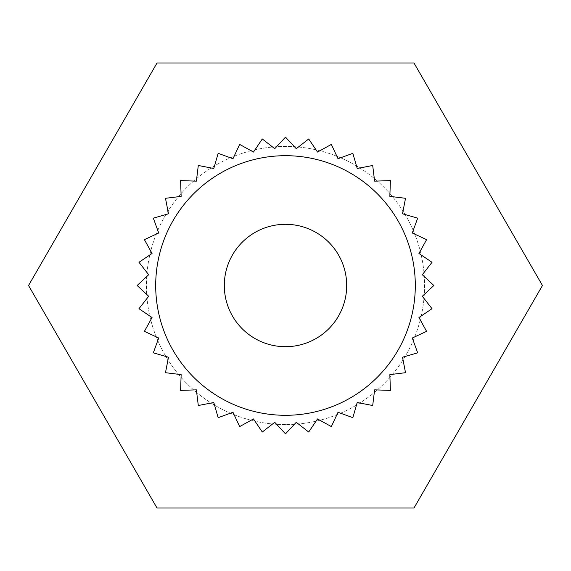 <?xml version="1.0" encoding="UTF-8"?>
<svg xmlns="http://www.w3.org/2000/svg" width="571" height="571" viewBox="0 0 571 571"><rect width="100%" height="100%" fill="white"/><g stroke="black" fill="none" stroke-linecap="round" stroke-linejoin="round"><path stroke-width="0.43" stroke-dasharray="2.85 2.14" d="M285.5 415.31A129.81 129.81 0 0 1 173.084 220.599A129.81 129.81 0 0 1 397.916 220.599A129.81 129.81 0 0 1 285.5 415.31A129.81 129.81 0 0 1 173.084 220.599A129.81 129.81 0 0 1 397.916 220.599A129.81 129.81 0 0 1 285.5 415.31A129.81 129.81 0 0 1 173.084 220.599A129.81 129.81 0 0 1 397.916 220.599A129.81 129.81 0 0 1 285.5 415.31A129.81 129.81 0 0 0 397.916 220.599A129.81 129.81 0 0 0 173.084 220.599A129.81 129.81 0 0 0 285.5 415.31M285.5 155.69A129.81 129.81 0 0 0 173.084 350.401A129.81 129.81 0 0 0 397.916 350.401A129.81 129.81 0 0 0 285.5 155.69A129.81 129.81 0 0 0 173.084 350.401A129.81 129.81 0 0 0 397.916 350.401A129.81 129.81 0 0 0 285.5 155.69A129.81 129.81 0 0 1 397.916 350.401A129.81 129.81 0 0 1 173.084 350.401A129.81 129.81 0 0 1 285.5 155.69M285.5 424.581A139.081 139.081 0 0 1 165.055 215.959A139.081 139.081 0 0 1 405.945 215.959A139.081 139.081 0 0 1 285.5 424.581A139.081 139.081 0 0 1 165.055 215.959A139.081 139.081 0 0 1 405.945 215.959A139.081 139.081 0 0 1 285.5 424.581M413.975 508.026L542.45 285.5L413.975 62.974L157.025 62.974L28.55 285.5L157.025 508.026L413.975 508.026M285.5 224.303A61.197 61.197 0 0 1 338.496 316.098A61.197 61.197 0 0 1 232.504 316.098A61.197 61.197 0 0 1 285.5 224.303A61.197 61.197 0 0 1 338.496 316.098A61.197 61.197 0 0 1 232.504 316.098A61.197 61.197 0 0 1 285.5 224.303M285.5 137.147L296.27 148.688L308.704 138.974L317.533 152.057L331.344 144.413L338.018 158.717L352.849 153.321L357.203 168.488L372.699 165.483L374.626 181.15L390.4 180.6L389.85 196.374L405.517 198.301L402.512 213.797L417.679 218.151L412.283 232.982L426.587 239.656L418.943 253.467L432.026 262.296L422.312 274.73L433.853 285.5L422.312 296.27L432.026 308.704L418.943 317.533L426.587 331.344L412.283 338.018L417.679 352.849L402.512 357.203L405.517 372.699L389.85 374.626L390.4 390.4L374.626 389.85L372.699 405.517L357.203 402.512L352.849 417.679L338.018 412.283L331.344 426.587L317.533 418.943L308.704 432.026L296.27 422.312L285.5 433.853L274.73 422.312L262.296 432.026L253.467 418.943L239.656 426.587L232.982 412.283L218.151 417.679L213.797 402.512L198.301 405.517L196.374 389.85L180.6 390.4L181.15 374.626L165.483 372.699L168.488 357.203L153.321 352.849L158.717 338.018L144.413 331.344L152.057 317.533L138.974 308.704L148.688 296.27L137.147 285.5L148.688 274.73L138.974 262.296L152.057 253.467L144.413 239.656L158.717 232.982L153.321 218.151L168.488 213.797L165.483 198.301L181.15 196.374L180.6 180.6L196.374 181.15L198.301 165.483L213.797 168.488L218.151 153.321L232.982 158.717L239.656 144.413L253.467 152.057L262.296 138.974L274.73 148.688L285.5 137.147L296.27 148.688L308.704 138.974L317.533 152.057L331.344 144.413L338.018 158.717L352.849 153.321L357.203 168.488L372.699 165.483L374.626 181.15L390.4 180.6L389.85 196.374L405.517 198.301L402.512 213.797L417.679 218.151L412.283 232.982L426.587 239.656L418.943 253.467L432.026 262.296L422.312 274.73L433.853 285.5L422.312 296.27L432.026 308.704L418.943 317.533L426.587 331.344L412.283 338.018L417.679 352.849L402.512 357.203L405.517 372.699L389.85 374.626L390.4 390.4L374.626 389.85L372.699 405.517L357.203 402.512L352.849 417.679L338.018 412.283L331.344 426.587L317.533 418.943L308.704 432.026L296.27 422.312L285.5 433.853L274.73 422.312L262.296 432.026L253.467 418.943L239.656 426.587L232.982 412.283L218.151 417.679L213.797 402.512L198.301 405.517L196.374 389.85L180.6 390.4L181.15 374.626L165.483 372.699L168.488 357.203L153.321 352.849L158.717 338.018L144.413 331.344L152.057 317.533L138.974 308.704L148.688 296.27L137.147 285.5L148.688 274.73L138.974 262.296L152.057 253.467L144.413 239.656L158.717 232.982L153.321 218.151L168.488 213.797L165.483 198.301L181.15 196.374L180.6 180.6L196.374 181.15L198.301 165.483L213.797 168.488L218.151 153.321L232.982 158.717L239.656 144.413L253.467 152.057L262.296 138.974L274.73 148.688L285.5 137.147L274.73 148.688L262.296 138.974L253.467 152.057L239.656 144.413L232.982 158.717L218.151 153.321L213.797 168.488L198.301 165.483L196.374 181.15L180.6 180.6L181.15 196.374L165.483 198.301L168.488 213.797L153.321 218.151L158.717 232.982L144.413 239.656L152.057 253.467L138.974 262.296L148.688 274.73L137.147 285.5L148.688 296.27L138.974 308.704L152.057 317.533L144.413 331.344L158.717 338.018L153.321 352.849L168.488 357.203L165.483 372.699L181.15 374.626L180.6 390.4L196.374 389.85L198.301 405.517L213.797 402.512L218.151 417.679L232.982 412.283L239.656 426.587L253.467 418.943L262.296 432.026L274.73 422.312L285.5 433.853L296.27 422.312L308.704 432.026L317.533 418.943L331.344 426.587L338.018 412.283L352.849 417.679L357.203 402.512L372.699 405.517L374.626 389.85L390.4 390.4L389.85 374.626L405.517 372.699L402.512 357.203L417.679 352.849L412.283 338.018L426.587 331.344L418.943 317.533L432.026 308.704L422.312 296.27L433.853 285.5L422.312 274.73L432.026 262.296L418.943 253.467L426.587 239.656L412.283 232.982L417.679 218.151L402.512 213.797L405.517 198.301L389.85 196.374L390.4 180.6L374.626 181.15L372.699 165.483L357.203 168.488L352.849 153.321L338.018 158.717L331.344 144.413L317.533 152.057L308.704 138.974L296.27 148.688L285.5 137.147M285.5 346.697A61.197 61.197 0 0 0 338.496 254.902A61.197 61.197 0 0 0 232.504 254.902A61.197 61.197 0 0 0 285.5 346.697"/><path stroke-width="0.86" d="M285.5 155.69A129.81 129.81 0 0 0 173.084 350.401A129.81 129.81 0 0 0 397.916 350.401A129.81 129.81 0 0 0 285.5 155.69M413.975 508.026L542.45 285.5L413.975 62.974L157.025 62.974L28.55 285.5L157.025 508.026L413.975 508.026M285.5 346.697A61.197 61.197 0 0 0 338.496 254.902A61.197 61.197 0 0 0 232.504 254.902A61.197 61.197 0 0 0 285.5 346.697M285.5 433.853L296.27 422.312L308.704 432.026L317.533 418.943L331.344 426.587L338.018 412.283L352.849 417.679L357.203 402.512L372.699 405.517L374.626 389.85L390.4 390.4L389.85 374.626L405.517 372.699L402.512 357.203L417.679 352.849L412.283 338.018L426.587 331.344L418.943 317.533L432.026 308.704L422.312 296.27L433.853 285.5L422.312 274.73L432.026 262.296L418.943 253.467L426.587 239.656L412.283 232.982L417.679 218.151L402.512 213.797L405.517 198.301L389.85 196.374L390.4 180.6L374.626 181.15L372.699 165.483L357.203 168.488L352.849 153.321L338.018 158.717L331.344 144.413L317.533 152.057L308.704 138.974L296.27 148.688L285.5 137.147L274.73 148.688L262.296 138.974L253.467 152.057L239.656 144.413L232.982 158.717L218.151 153.321L213.797 168.488L198.301 165.483L196.374 181.15L180.6 180.6L181.15 196.374L165.483 198.301L168.488 213.797L153.321 218.151L158.717 232.982L144.413 239.656L152.057 253.467L138.974 262.296L148.688 274.73L137.147 285.5L148.688 296.27L138.974 308.704L152.057 317.533L144.413 331.344L158.717 338.018L153.321 352.849L168.488 357.203L165.483 372.699L181.15 374.626L180.6 390.4L196.374 389.85L198.301 405.517L213.797 402.512L218.151 417.679L232.982 412.283L239.656 426.587L253.467 418.943L262.296 432.026L274.73 422.312L285.5 433.853"/></g></svg>
